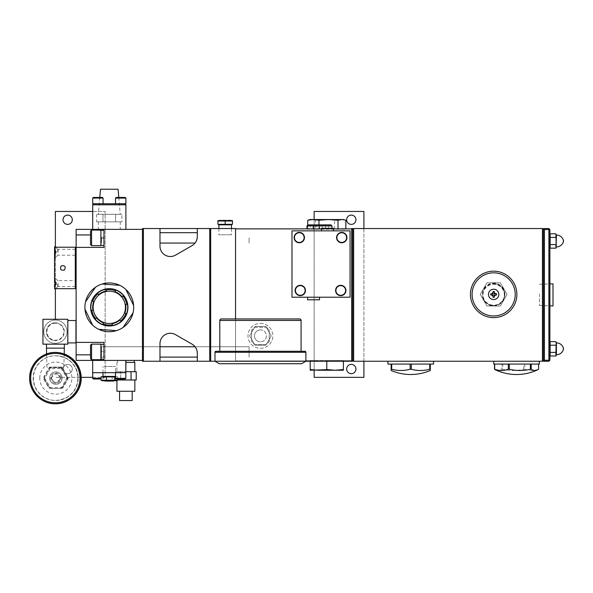 <?xml version="1.0" encoding="UTF-8"?>
<svg xmlns="http://www.w3.org/2000/svg" width="593" height="593" viewBox="0 0 593 593"><rect width="100%" height="100%" fill="white"/><g stroke="black" fill="none" stroke-linecap="round" stroke-linejoin="round"><path stroke-width="0.44" stroke-dasharray="2.96 2.22" d="M67.654 224.391A4.648 4.648 0 0 1 63.014 219.751A4.648 4.648 0 0 1 67.654 215.103A4.648 4.648 0 0 1 72.302 219.751A4.648 4.648 0 0 1 67.654 224.391M92.701 211.456L105.146 211.456L105.146 376.422M105.146 376.629L105.146 377.333L55.379 377.333L81.174 377.333M92.701 377.333L105.146 377.333L105.146 211.456L55.379 211.456L55.379 319.271M55.379 246.955L55.379 288.924M67.654 364.391A4.648 4.648 0 0 1 72.302 369.039A4.648 4.648 0 0 1 67.654 373.679A4.648 4.648 0 0 1 63.014 369.039A4.648 4.648 0 0 1 67.654 364.391A4.648 4.648 0 0 1 72.302 369.039A4.648 4.648 0 0 1 67.654 373.679A4.648 4.648 0 0 1 63.014 369.039A4.648 4.648 0 0 1 67.654 364.391M351.308 224.391A4.648 4.648 0 0 1 346.66 219.751A4.648 4.648 0 0 1 351.308 215.103A4.648 4.648 0 0 1 355.948 219.751A4.648 4.648 0 0 1 351.308 224.391M314.149 370.24L314.149 219.543M363.909 228.542L363.909 361.241M314.149 377.333L314.149 211.456L363.909 211.456L363.909 377.333L314.149 377.333M351.308 364.391A4.648 4.648 0 0 1 355.948 369.039A4.648 4.648 0 0 1 351.308 373.679A4.648 4.648 0 0 1 346.66 369.039A4.648 4.648 0 0 1 351.308 364.391M121.936 214.31L96.652 214.31L121.936 214.31L121.936 221.841L96.652 221.841L121.936 221.841M115.613 214.31L115.613 221.841L115.613 214.31M118.77 221.841L120.238 221.841L118.77 221.841M102.974 214.31L102.974 221.841L102.974 214.31M96.652 214.31L96.652 221.841M99.817 214.31L120.238 214.31L99.817 214.31M100.499 189.226L118.081 189.226M109.29 229.372L120.238 229.372L109.29 229.372M120.705 378.994L120.705 371.692L125.879 371.692L115.539 371.692L120.705 371.692L120.705 379.987L125.879 379.987L120.705 379.987M115.539 371.692L115.539 379.987L136.22 379.987M118.126 371.692L116.925 371.692L118.126 371.692M125.931 371.692L136.22 371.692M134.833 362.405L125.931 362.405M116.925 391.269L134.833 391.269M125.879 362.405L134.27 362.405L125.879 362.405M125.879 360.411L134.27 360.411L125.879 360.411M117.555 379.987L115.539 379.987M131.053 371.692L131.053 379.987M119.578 400.557L132.18 400.557M316.669 228.876L328.544 228.876L316.669 228.876L316.669 224.888L319.642 224.888L316.669 224.888M319.642 228.876L319.642 224.888L328.544 224.888L319.642 224.888L319.642 228.876M305.892 360.907L235.554 360.907L235.554 228.876L351.671 228.876L235.554 228.876L235.554 361.241L305.892 361.241L214.985 361.241L235.554 361.241L235.554 318.945M321.532 228.876L333.444 228.876L321.532 228.876M313.282 228.876L331.939 228.876L313.282 228.876M306.974 228.876L325.639 228.876L306.974 228.876M319.271 228.876L310.369 228.876L319.271 228.876L319.271 224.888L313.334 224.888L319.271 224.888L319.271 228.876M351.671 361.241L235.554 361.241L235.554 228.876L235.554 360.907L351.671 360.907L351.671 228.876L351.671 361.241L351.671 228.542L352.665 228.542L352.665 361.241L351.671 361.241L351.671 228.876L351.671 360.907M331.939 228.876L331.939 228.275M330.946 224.888L307.967 224.888M310.369 224.888L313.334 224.888L310.369 224.888L310.369 228.876M325.579 228.876L325.579 224.888L325.579 228.876M328.544 228.876L328.544 224.888M322.244 228.876L322.244 224.888M313.334 228.876L313.334 224.888L313.334 228.876M331.939 225.889L306.974 225.889M324.638 224.888L325.639 225.889L325.639 228.876M353.658 361.241L542.432 361.241L542.432 228.542L543.425 229.535L543.425 360.248L542.432 361.241L542.432 228.542L353.658 228.542L353.658 361.241L352.665 360.248L352.665 229.535L353.658 228.542L353.658 361.241M76.119 354.836L76.119 360.411L103.983 360.411L103.983 342.398L103.983 360.411L103.983 342.398L76.119 342.398L76.119 354.836L90.529 354.836M76.119 247.385L103.983 247.385L103.983 234.947L103.983 247.385L76.119 247.385L103.983 247.385L103.983 229.372L103.983 234.947L103.983 229.372L76.119 229.372L76.119 342.398L103.983 342.398L76.119 342.398M103.983 229.372L142.468 229.372L142.468 360.411L103.983 360.411M142.468 360.411L142.468 229.372M101.462 351.916L101.462 357.105L101.462 351.916M249.09 351.916L249.09 357.105L249.09 351.916M103.983 358.32L103.983 356.43L100.899 356.43L100.899 358.32L103.983 358.32L103.983 359.499L103.983 352.516L100.899 352.516L100.899 344.34L100.899 357.601L103.983 357.601L103.983 344.34L103.983 359.499L100.899 359.499L100.899 344.34L100.899 351.323L103.983 351.323L103.983 344.34L103.983 359.499M100.899 358.32L100.899 359.499M54.556 258.622C54.556 267.206 54.556 267.206 54.556 258.622L54.556 255.761M101.462 237.86L101.462 243.048L101.462 237.86M249.09 237.86L249.09 243.048L249.09 237.86M544.418 228.55L543.425 228.55L543.425 361.248L544.418 361.248L544.418 228.55L548.896 228.55L549.896 229.543L549.896 360.255L548.896 361.248L544.418 361.248L544.418 360.255L548.896 360.255L548.896 229.543L544.418 229.543L544.418 228.55L544.418 361.248M197.306 228.542L197.306 236.6C197.306 230.818 197.306 230.818 197.306 236.6L197.306 232.159L197.306 236.6C196.55 240.714 195.653 243.034 194.623 243.567C195.653 243.034 196.55 240.706 197.306 236.6L197.306 228.542L209.744 228.542L209.744 361.241L209.744 228.542L235.554 228.542L235.554 361.241L210.678 361.241L210.678 228.542L210.678 361.241L197.306 361.241L197.306 353.183A10.37 10.37 0 0 0 192.11 344.199L175.528 334.645A10.37 10.37 0 0 0 159.984 343.629L159.984 361.241L143.395 361.241L143.395 228.542L143.395 361.241L142.468 361.241L142.468 228.542L159.984 228.542L159.984 246.154A10.37 10.37 0 0 0 175.528 255.138L192.11 245.584A10.37 10.37 0 0 0 197.306 236.6L197.306 228.542L159.984 228.542L159.984 246.154L159.984 228.542M492.227 305.447A10.652 10.652 0 0 1 483.102 293.461A10.652 10.652 0 0 1 495.088 284.336A10.652 10.652 0 0 1 504.22 296.322A10.652 10.652 0 0 1 492.227 305.447M495.148 283.928A11.067 11.067 0 0 0 482.695 293.409A11.067 11.067 0 0 0 492.175 305.855A11.067 11.067 0 0 0 504.628 296.381A11.067 11.067 0 0 0 495.148 283.928M556.167 236.162L556.197 235.606C556.197 234.494 556.197 234.494 556.197 235.606L556.197 234.769M556.175 246.903L556.197 246.377C556.197 247.489 556.197 247.489 556.197 246.377L556.167 239.757M556.086 234.45L555.938 233.805L550.148 233.805L550.148 244.583L550.148 233.805L550.148 244.583L555.938 244.583L556.086 243.3M556.175 242.003L556.071 236.852M556.197 247.214L556.19 246.058M556.086 238.653L555.938 237.4L550.148 237.4L555.938 237.4L556.197 246.962L556.197 235.606M556.167 245.821L556.197 240.988L556.197 246.377L555.938 244.583L550.148 244.583L550.148 248.171L550.148 244.583L550.148 248.171L555.938 248.171M563.35 241.907L563.35 240.076M100.899 238.46L100.899 230.284L100.899 237.267L103.983 237.267L103.983 230.284L103.983 245.443L103.983 238.46L100.899 238.46L100.899 230.084L100.899 237.86L100.899 230.284L100.899 237.267L103.983 237.267L103.983 230.284L103.983 245.443L103.983 238.46L100.899 238.46M92.701 229.372L125.879 229.372L92.701 229.372L92.701 204.793L93.738 203.755L124.841 203.755L125.879 204.793L92.701 204.793M125.879 229.372L125.879 204.793M556.175 354.725L556.197 354.199C556.197 355.303 556.197 355.303 556.197 354.199L555.938 341.627L550.148 341.627L550.148 345.222L550.148 341.627L550.148 345.222L555.938 345.222L556.086 346.475M556.071 344.666L555.938 345.222L550.148 345.222L550.148 355.993L550.148 345.222L550.148 352.405L555.938 352.405L556.012 351.834L556.167 353.643M556.197 355.029L556.19 348.165M556.19 343.747L556.197 342.591M556.071 352.954L556.197 343.421L556.197 348.81L555.938 345.222L550.148 345.222M563.35 349.729L563.35 347.891M543.425 360.248L543.425 229.535M352.665 229.535L352.665 360.248M93.331 378.994L101.032 378.994M92.701 378.364L101.032 378.364M94.05 372.686L103.063 372.686L94.05 372.686M159.984 246.154A10.37 10.37 0 0 0 175.528 255.138A10.37 10.37 0 0 1 159.984 246.154M159.984 243.048L195.06 243.048A10.37 10.37 0 0 0 197.306 236.6C196.55 240.714 195.653 243.034 194.623 243.567C195.653 243.041 196.55 240.721 197.306 236.6A10.37 10.37 0 0 1 192.11 245.584L175.528 255.138L192.11 245.584M159.984 361.241L159.984 343.629L159.984 361.241L197.306 361.241L197.306 353.183C196.55 349.062 195.653 346.742 194.623 346.216L194.623 346.216C195.653 346.742 196.55 349.062 197.306 353.183L197.291 352.635M192.11 344.199L175.528 334.645A10.37 10.37 0 0 0 159.984 343.629A10.37 10.37 0 0 1 175.528 334.645L192.11 344.199A10.37 10.37 0 0 1 197.306 353.183A10.37 10.37 0 0 0 195.06 346.735L249.09 346.735L249.09 357.105L249.09 346.735L101.462 346.735L101.462 357.105L101.462 346.735L159.984 346.735M197.247 352.086L197.172 351.538M197.165 351.479L197.084 351.049M197.069 350.989L196.935 350.441M195.838 347.861L195.579 347.454M194.623 346.216C195.653 346.742 196.55 349.062 197.306 353.183L197.306 361.241M197.306 357.623L197.306 353.183L197.306 357.623M197.039 238.942L197.158 238.356M197.239 237.771L197.291 237.185M343.377 219.543L310.198 219.543M345.845 220.233L340.234 219.543L334.622 220.233L325.097 219.543L315.565 220.233L311.651 219.543L308.612 219.966M315.565 229.224L345.845 229.224L307.737 229.224L315.565 229.224L315.565 220.233M334.622 229.224L334.622 220.233M307.737 229.224L307.737 225.125M318.96 229.224L318.96 224.888M495.689 369.928A45.75 15.848 -90 0 0 501.886 369.239L501.886 364.065L538.607 364.065L524.79 364.065L524.79 369.239A45.75 29.242 -90 0 0 538.422 369.239L538.607 369.239M501.886 369.239L502.731 369.239A45.75 45.09 90 0 0 523.752 369.239L524.79 369.239M538.422 369.239L538.422 364.065M523.752 369.239L523.752 364.065L502.731 364.065L502.731 369.239M502.731 364.065L501.886 364.065M524.79 364.065L523.752 364.065M493.747 364.065L539.363 364.065M508.653 361.241L539.363 361.241L508.653 361.241M102.989 376.422L115.479 376.422M104.464 366.467L115.598 366.467L104.464 366.467M100.899 351.916L100.899 359.699L100.899 351.916M91.574 351.916L91.574 359.699L91.574 351.916M90.529 351.916L90.529 358.654L90.529 351.916M225.192 224.324L225.192 221.011L232.456 221.011L232.456 224.324L217.927 224.324L217.927 221.011L218.454 220.907M232.211 220.514L218.165 220.514M230.833 220.181L219.551 220.181M219.217 220.514L231.159 220.514L219.217 220.514M54.556 277.287C54.556 268.703 54.556 268.703 54.556 277.287L54.556 282.631M410.171 369.239L410.171 364.065L391.699 364.065L391.699 369.239A45.75 39.62 90 0 0 410.171 369.239L411.275 369.239A45.75 39.62 -90 0 0 429.747 369.239L429.747 364.065L411.275 364.065L411.275 369.239M391.15 364.065L391.699 364.065L391.15 364.065L391.15 369.239L391.699 369.239M430.296 364.065L429.747 364.065L430.296 364.065L430.296 369.239L429.747 369.239M430.296 370.499L430.296 369.239M391.15 369.239L391.15 370.499M391.699 364.065L410.171 364.065M411.275 364.065L429.747 364.065M387.911 364.065L433.527 364.065M410.719 361.241L433.527 361.241L410.719 361.241M125.249 197.454L116.139 197.454M125.879 198.084L115.509 198.084M124.841 203.755L125.879 203.755M310.198 361.241L310.198 360.559L326.787 360.559L310.198 360.559L310.198 370.24L343.377 370.24L343.377 361.241M325.742 369.706L326.787 369.55L326.787 360.559L343.377 360.559L326.787 360.559L326.787 361.241M310.198 369.55L311.243 369.706M326.787 369.55L327.833 369.706M342.331 369.706L343.377 369.55M102.189 284.003L119.816 285.337M133.573 309.59A24.387 24.387 0 0 1 107.037 331.613A24.387 24.387 0 0 1 85.014 305.076A24.387 24.387 0 0 1 111.551 283.054A24.387 24.387 0 0 1 133.573 309.59M133.047 312.845L123.077 327.447M85.54 301.822L95.503 287.22M92.641 325.149L84.984 309.212M116.398 330.657L98.764 329.33M125.938 289.517L133.603 305.447M90.714 305.603A18.665 18.665 0 0 0 107.563 325.913A18.665 18.665 0 0 0 127.873 309.057A18.665 18.665 0 0 1 107.563 325.913A18.665 18.665 0 0 1 90.714 305.603A18.665 18.665 0 0 1 111.017 288.754A18.665 18.665 0 0 1 127.873 309.057A18.665 18.665 0 0 0 111.017 288.754A18.665 18.665 0 0 0 90.714 305.603M556.197 246.377L556.197 240.988M550.148 244.583L555.938 244.583L556.071 245.131M550.148 237.4L555.938 237.4M556.197 354.784L556.404 342.843L556.404 354.784L556.404 342.843L556.19 354.525L555.938 352.405L550.148 352.405L555.938 352.405M556.167 347.572L556.197 348.81M556.197 343.421L556.167 343.977L556.197 343.421C556.197 342.317 556.197 342.317 556.197 343.421L555.938 341.627M550.148 352.405L550.148 355.993L555.938 355.993M91.574 230.084L90.529 231.129L90.529 244.59L90.529 237.86L90.529 244.59L91.574 245.635L91.574 230.084L91.574 237.86L91.574 230.084L100.899 230.084L100.899 245.635L100.899 237.86L100.899 245.635L91.574 245.635M104.968 381.062L113.611 381.062M104.716 380.736L115.264 380.736L104.716 380.736M105.428 376.681L103.901 376.918L103.901 380.232L117.555 380.232M113.152 376.681L112.159 376.918L112.159 380.232M112.159 376.918L109.29 376.548M101.032 380.232L103.901 380.232M103.901 376.918L102.9 376.548M115.479 376.599L117.555 376.918L117.555 378.994M117.555 376.918L115.479 376.533M102.27 380.736L116.317 380.736M57.751 252.262L57.751 249.319L57.751 252.262M75.289 252.262L75.289 249.319L75.289 252.262M57.751 283.61L57.751 286.552L57.751 283.61M54.556 248.808L54.556 247.222C56.024 247.222 56.024 247.222 54.556 247.222C56.024 247.222 56.024 247.222 54.556 247.222C56.024 247.222 56.024 247.222 54.556 247.222C56.024 247.222 56.024 247.222 54.556 247.222L55.616 252.262L54.556 255.716L54.556 288.687C55.972 288.687 55.972 288.687 54.556 288.687C55.972 288.687 55.972 288.687 54.556 288.687C55.972 288.687 55.972 288.687 54.556 288.687C55.972 288.687 55.972 288.687 54.556 288.687L54.556 280.111M54.556 280.155L55.616 283.61L54.556 288.687L75.289 288.687L75.289 247.222L54.556 247.222L54.556 255.716M54.556 288.687L54.556 287.064M75.289 283.61L75.289 286.552L75.289 283.61M102.441 197.454L93.331 197.454M103.071 198.084L92.701 198.084M92.701 203.755L93.738 203.755M90.529 345.185L90.529 358.654L91.574 359.699L91.574 344.14L90.529 345.185M91.574 359.699L100.899 359.699L100.899 344.14L91.574 344.14M549.392 229.046L548.896 229.543M548.896 360.255L549.392 360.752M116.828 372.686L125.827 372.686L116.828 372.686M115.479 378.364L125.842 378.364M116.109 378.994L125.212 378.994M218.884 228.542L218.884 234.776L231.492 234.776L218.884 234.776M231.492 224.821L218.884 224.821M231.492 228.542L231.492 234.776M92.753 360.411L125.931 360.411L92.753 360.411L92.656 372.686M125.931 372.686L92.753 372.686M54.556 246.777L54.556 247.222M55.208 247.222L55.208 251.284L54.556 251.284L56.253 251.284L55.208 251.284L55.208 246.777M56.253 252.262L56.253 251.284L56.253 252.262M58.077 252.262L58.077 249.646L58.077 252.262M56.253 253.241L55.208 253.241L55.208 257.747L55.208 253.241L56.253 253.241M55.208 253.241L54.556 253.241L55.208 253.241M54.556 253.241L54.556 257.747L54.556 253.241M539.534 293.906L539.534 305.551L539.534 293.906M553.002 305.966L553.002 283.839M97.526 293.157L98.697 294.565A16.589 16.589 0 0 1 106.503 290.978L106.191 289.169M127.451 304.231L125.642 304.543A16.589 16.589 0 0 1 124.849 313.089L125.457 313.312M115.687 290.051L115.049 291.778A16.589 16.589 0 0 1 122.054 296.737L123.47 295.566M91.129 310.435L92.938 310.124A16.589 16.589 0 0 1 93.738 301.578L92.011 300.94M102.9 324.608L103.538 322.889A16.589 16.589 0 0 1 96.526 317.922L95.117 319.101M121.054 321.51L119.882 320.094A16.589 16.589 0 0 1 112.084 323.682L112.196 324.319M112.27 324.786L112.396 325.49M125.894 313.475L126.568 313.727M55.208 289.095L55.208 284.588L54.556 284.588L54.556 289.095M55.208 285.774L55.208 288.687M56.253 283.61L56.253 284.588L56.253 282.631L55.208 282.631L56.253 282.631L56.253 283.61M58.077 283.61L58.077 286.226L58.077 283.61M55.208 284.588L56.253 284.588L55.208 284.588M55.208 282.631L55.208 281.453M304.891 351.286L215.985 351.286M219.299 363.731L301.578 363.731M299.584 318.945L221.293 318.945M219.795 351.286L301.081 351.286L219.795 351.286M269.229 330.271L269.229 341.449L269.229 330.271L266.279 327.24A10.415 10.415 0 0 1 269.229 330.271M254.597 327.24L266.279 327.24L254.597 327.24L251.647 330.271A10.415 10.415 0 0 1 254.597 327.24M251.647 341.449L251.647 330.271L251.647 341.449L254.849 344.652A10.415 10.415 0 0 1 251.647 341.449M266.027 344.652L254.849 344.652L266.027 344.652L269.229 341.449A10.415 10.415 0 0 1 266.027 344.652M260.438 323.422A12.438 12.438 0 0 1 272.876 335.86A12.438 12.438 0 0 1 260.438 348.306A12.438 12.438 0 0 1 248 335.86A12.438 12.438 0 0 1 260.438 323.422A12.438 12.438 0 0 1 272.876 335.86A12.438 12.438 0 0 1 260.438 348.306A12.438 12.438 0 0 1 248 335.86A12.438 12.438 0 0 1 260.438 323.422M260.438 329.893A5.974 5.974 0 0 0 254.464 335.86A5.974 5.974 0 0 0 260.438 341.835A5.974 5.974 0 0 1 254.464 335.86A5.974 5.974 0 0 1 260.438 329.893A5.974 5.974 0 0 1 266.413 335.86A5.974 5.974 0 0 1 260.438 341.835A5.974 5.974 0 0 0 266.413 335.86A5.974 5.974 0 0 0 260.438 329.893M265.827 345.2L271.223 335.86L265.827 326.521L255.049 326.521L249.653 335.86L255.049 345.2L265.827 345.2L255.049 345.2L249.653 335.86L255.049 326.521L265.827 326.521L271.223 335.86L265.827 345.2M67.824 344.155L42.941 344.155L42.941 319.271L67.824 319.271L67.824 344.155L42.941 344.155L42.941 319.271L67.824 319.271L67.824 344.155L42.941 344.155L42.941 319.271L67.824 319.271L67.824 344.155M55.379 322.755A8.954 8.954 0 0 0 46.424 331.717A8.954 8.954 0 0 0 55.379 340.671A8.954 8.954 0 0 1 46.424 331.717A8.954 8.954 0 0 1 55.379 322.755A8.954 8.954 0 0 1 64.34 331.717A8.954 8.954 0 0 1 55.379 340.671A8.954 8.954 0 0 0 64.34 331.717A8.954 8.954 0 0 0 55.379 322.755M55.379 323.244A8.465 8.465 0 0 0 46.914 331.717A8.465 8.465 0 0 0 55.379 340.182A8.465 8.465 0 0 0 63.851 331.717A8.465 8.465 0 0 0 55.379 323.244M67.824 342.91L67.824 320.516L67.824 342.91M75.948 342.91L75.948 320.516M46.424 344.155L64.34 344.155L46.424 344.155M46.573 353.954L46.914 367.2L63.851 367.2L46.914 367.2M64.192 353.991L63.851 367.2M64.34 348.135L46.424 348.135M55.379 343.325A11.608 11.608 0 0 1 43.771 331.717A11.608 11.608 0 0 1 55.379 320.101A11.608 11.608 0 0 1 66.994 331.717A11.608 11.608 0 0 1 55.379 343.325A11.608 11.608 0 0 0 66.994 331.717A11.608 11.608 0 0 0 55.379 320.101A11.608 11.608 0 0 0 43.771 331.717A11.608 11.608 0 0 0 55.379 343.325M55.512 352.42A25.677 25.677 90 0 0 29.835 378.097A25.677 25.677 90 0 0 55.512 403.774A25.677 25.677 90 0 1 29.835 378.097A25.677 25.677 90 0 1 64.192 353.932L55.512 352.42A25.677 25.677 90 0 1 64.192 353.932M33.156 378.097A22.364 22.364 -90 0 0 55.512 400.453A22.364 22.364 -90 0 0 77.876 378.097A22.364 22.364 -90 0 0 55.512 355.733A22.364 22.364 -90 0 0 33.156 378.097M61.079 368.394L66.876 377.763L61.65 387.466L50.642 387.8L44.846 378.423L50.064 368.72L61.079 368.394L61.072 367.727A1.327 1.327 90 0 1 62.228 368.394L67.446 377.43A1.327 1.327 90 0 1 67.446 378.757L62.228 387.8A1.327 1.327 90 0 1 61.072 388.459L50.635 388.459A1.327 1.327 90 0 1 49.486 387.8L44.245 378.757A1.327 1.327 90 0 1 44.267 377.43L49.464 368.394A1.327 1.327 90 0 1 50.635 367.727L61.049 367.727A1.327 1.327 90 0 1 62.198 368.394L67.417 377.43A1.327 1.327 90 0 1 67.417 378.757L62.198 387.8L62.769 388.133L67.995 379.09L67.995 377.096L62.769 368.06L61.049 367.067L50.613 367.067L48.885 368.06L43.667 377.096L44.245 377.43A1.327 1.327 -90 0 0 44.245 378.757L43.667 379.09L48.885 388.133L49.464 387.8A1.327 1.327 -90 0 0 50.613 388.459L61.049 388.459A1.327 1.327 -90 0 0 62.198 387.8L62.228 387.8A1.327 1.327 90 0 1 61.072 388.459L61.049 388.459M44.846 377.763L44.267 377.43L49.486 368.394A1.327 1.327 90 0 1 50.613 367.727L61.049 367.727A1.327 1.327 90 0 1 62.198 368.394L67.417 377.43L67.417 378.757L62.198 387.8M50.642 387.8L50.613 388.459A1.327 1.327 90 0 1 49.486 387.8L44.267 378.757L44.846 378.423M55.883 384.316A6.219 6.219 90 0 0 62.102 378.097A6.219 6.219 -90 0 0 55.883 371.878A6.219 6.219 -90 0 0 49.664 378.097A6.219 6.219 90 0 0 55.883 384.316L55.861 384.316A6.219 6.219 -90 0 0 62.08 378.097A6.219 6.219 -90 0 0 55.861 371.878A6.219 6.219 -90 0 0 49.642 378.097A6.219 6.219 -90 0 0 55.861 384.316M61.057 378.097A5.174 5.174 -90 0 0 55.883 372.923A5.174 5.174 -90 0 0 50.709 378.097A5.174 5.174 -90 0 0 55.883 383.271A5.174 5.174 -90 0 0 61.057 378.097M50.768 378.097L55.942 372.923L61.116 378.097L55.942 383.271L50.768 378.097M51.769 378.097C51.465 372.715 60.434 372.715 60.13 378.097C60.427 383.478 51.465 383.471 51.769 378.097M291.986 297.212L291.986 230.862L350.048 230.862L350.048 297.212L291.986 297.212M321.532 228.275L333.444 228.275M333.444 230.862L321.532 230.862L333.444 230.862M319.508 299.799L307.597 299.799M307.597 297.212L319.508 297.212L307.597 297.212M341.753 232.419A5.174 5.174 0 0 1 346.927 237.6A5.174 5.174 0 0 1 341.753 242.774A5.174 5.174 0 0 1 336.579 237.6A5.174 5.174 0 0 1 341.753 232.419M299.287 232.419A5.174 5.174 0 0 1 304.461 237.6A5.174 5.174 0 0 1 299.287 242.774A5.174 5.174 0 0 1 294.113 237.6A5.174 5.174 0 0 1 299.287 232.419M300.28 285.3A5.174 5.174 0 0 1 305.454 290.481A5.174 5.174 0 0 1 300.28 295.655A5.174 5.174 0 0 1 295.106 290.481A5.174 5.174 0 0 1 300.28 285.3M340.753 285.3A5.174 5.174 0 0 1 345.934 290.481A5.174 5.174 0 0 1 340.753 295.655A5.174 5.174 0 0 1 335.579 290.481A5.174 5.174 0 0 1 340.753 285.3M516.881 294.395A23.223 23.223 0 0 0 493.658 271.171A23.223 23.223 0 0 0 470.442 294.395A23.223 23.223 0 0 0 493.658 317.618A23.223 23.223 0 0 0 516.881 294.395M500.366 306.003L486.957 306.003L480.256 294.395L486.957 282.787L500.366 282.787L507.067 294.395L500.366 306.003L507.067 294.395L500.366 282.787L486.957 282.787L480.256 294.395L486.957 306.003L500.366 306.003M504.91 294.395A11.245 11.245 0 0 0 493.658 283.15A11.245 11.245 0 0 0 482.413 294.395A11.245 11.245 0 0 0 493.658 305.64A11.245 11.245 0 0 0 504.91 294.395M482.858 294.395A10.8 10.8 0 0 1 493.658 283.595A10.8 10.8 0 0 1 504.465 294.395A10.8 10.8 0 0 1 493.658 305.195A10.8 10.8 0 0 1 482.858 294.395M493.658 289.221A5.174 5.174 0 0 1 498.839 294.395A5.174 5.174 0 0 1 493.658 299.569A5.174 5.174 0 0 1 488.484 294.395A5.174 5.174 0 0 1 493.658 289.221M90.529 234.947L76.119 234.947M556.197 246.962L556.197 235.021M305.892 352.286L214.985 352.286M301.081 320.435L219.795 320.435M30.836 378.097A24.684 24.684 90 0 1 55.512 353.413A24.684 24.684 90 0 1 80.196 378.097A24.684 24.684 90 0 1 55.512 402.78A24.684 24.684 90 0 1 30.836 378.097M39.775 378.097A16.055 16.055 90 0 1 55.831 362.041A16.055 16.055 90 0 1 71.886 378.097A16.055 16.055 90 0 1 55.831 394.152A16.055 16.055 90 0 1 39.775 378.097M55.512 355.733L55.801 355.733C69.381 357.06 76.831 364.51 78.157 378.097A22.364 22.364 90 0 1 55.801 400.453A22.364 22.364 90 0 1 33.438 378.097A22.364 22.364 90 0 1 55.801 355.733A22.364 22.364 90 0 1 78.157 378.097C76.831 391.676 69.381 399.126 55.801 400.453L55.512 400.453M61.65 368.72L62.228 368.394L61.049 367.727L61.049 367.067M66.876 377.763L67.995 377.096M62.228 368.394L61.072 367.727A1.327 1.327 90 0 1 62.228 368.394L67.995 379.09M48.885 368.06L49.464 368.394A1.327 1.327 90 0 1 50.635 367.727A1.327 1.327 90 0 0 49.464 368.394L50.064 368.72M50.642 368.394L50.613 367.067M50.064 387.466L49.486 387.8M61.079 387.8L61.072 388.459L62.228 387.8L61.65 387.466M66.876 378.423L67.446 378.757L62.228 387.8M62.769 368.06L62.198 368.394M99.794 197.454L98.349 214.31M118.793 197.454L120.238 214.31M120.238 221.841L120.238 229.372M98.342 221.841L98.342 229.372M116.925 362.405L116.925 371.692M116.925 379.987L116.925 380.513M117.488 360.411L117.488 362.405M197.306 357.105L159.984 357.105M103.983 344.34L100.899 344.34M197.306 232.678L159.984 232.678M103.983 230.284L100.899 230.284M103.983 245.443L100.899 245.443M102.433 378.994L103.063 378.364L103.063 376.533M103.063 372.686L103.063 376.422M115.598 376.422L115.598 366.467M102.989 372.686L102.989 366.467M75.289 255.198L57.751 255.198L54.556 258.4L57.751 255.198M57.751 280.674L54.556 277.472L57.751 280.674L75.289 280.674M57.751 286.552L55.616 288.687L57.751 286.552L75.289 286.552M57.751 249.319L55.646 247.222L57.751 249.319L75.289 249.319M58.077 249.646L55.646 247.222M58.077 254.871L55.208 257.747L54.556 257.747M539.534 284.247L549.896 283.928M539.534 305.551L549.896 305.869M58.077 286.226L55.616 288.687M58.077 281L55.208 278.124L54.556 278.124"/><path stroke-width="0.89" d="M67.654 224.391A4.648 4.648 0 0 1 63.014 219.751A4.648 4.648 0 0 1 67.654 215.103A4.648 4.648 0 0 1 72.302 219.751A4.648 4.648 0 0 1 67.654 224.391M55.379 246.955L55.379 211.456L92.701 211.456M81.174 377.333L92.701 377.333M55.379 288.924L55.379 319.271M351.308 224.391A4.648 4.648 0 0 1 346.66 219.751A4.648 4.648 0 0 1 351.308 215.103A4.648 4.648 0 0 1 355.948 219.751A4.648 4.648 0 0 1 351.308 224.391M363.909 361.241L363.909 377.333L314.149 377.333L314.149 370.24M314.149 219.543L314.149 211.456L363.909 211.456L363.909 228.542M351.308 364.391A4.648 4.648 0 0 1 355.948 369.039A4.648 4.648 0 0 1 351.308 373.679A4.648 4.648 0 0 1 346.66 369.039A4.648 4.648 0 0 1 351.308 364.391M118.793 197.454L118.081 189.226L100.499 189.226L99.794 197.454M131.053 371.692L131.053 379.987L136.22 379.987L136.22 371.692L125.931 371.692M134.833 379.987L134.833 391.269L116.925 391.269L116.925 380.513M125.931 362.405L134.833 362.405L134.833 371.692M131.053 379.987L117.555 379.987M120.705 378.994L120.705 379.987M132.18 391.269L132.18 400.557L119.578 400.557L119.578 391.269M235.554 228.876L321.532 228.876L235.554 228.876M333.444 228.876L351.671 228.876L333.444 228.876M197.306 361.241L159.984 361.241L159.984 343.629A10.37 10.37 0 0 1 175.528 334.645L192.11 344.199A10.37 10.37 0 0 1 197.306 353.183L197.306 361.241L209.744 361.241L209.744 228.542L209.744 361.241L214.985 361.241L214.985 352.286A0.993 0.993 0 0 1 215.985 351.286L304.891 351.286A0.993 0.993 0 0 1 305.892 352.286L305.892 361.241L352.665 361.241L352.665 228.542L351.671 228.542L351.671 361.241M313.282 228.876L313.282 225.889L331.939 225.889L331.939 228.275M314.275 224.888L313.282 225.889L306.974 225.889L307.967 224.888L330.946 224.888L331.939 225.889M306.974 228.876L306.974 225.889M543.425 360.248L542.432 361.241L542.432 228.542L542.432 361.241L353.658 361.241L353.658 228.542L353.658 361.241L352.665 360.248M543.425 229.535L542.432 228.542L353.658 228.542L352.665 229.535M351.671 360.907L305.892 360.907M142.468 360.411L76.119 360.411L76.119 229.372L142.468 229.372M76.119 342.398L103.983 342.398L103.983 360.411M76.119 247.385L103.983 247.385L103.983 229.372M54.556 258.622C54.556 250.038 54.556 250.038 54.556 258.622M548.896 229.543L549.392 229.046L548.896 228.55L543.425 228.55L543.425 361.248L548.896 361.248L549.392 360.752L548.896 360.255L544.418 360.255L544.418 229.543L548.896 229.543L548.896 360.255M544.418 228.55L544.418 361.248M197.306 228.542L197.306 236.6A10.37 10.37 0 0 1 192.11 245.584L175.528 255.138A10.37 10.37 0 0 1 159.984 246.154L159.984 228.542L210.678 228.542L210.678 361.241L210.678 228.542L235.554 228.542L235.554 318.945M159.984 361.241L142.468 361.241L142.468 228.542L143.395 228.542L143.395 361.241L143.395 228.542L159.984 228.542M556.197 246.377L555.938 248.171L555.938 244.583L555.938 248.171L550.148 248.171L550.148 233.805L555.938 233.805L556.197 246.377C556.197 247.489 556.197 247.489 556.197 246.377L556.197 235.606C556.197 234.494 556.197 234.494 556.197 235.606L556.175 235.073M556.086 243.3L556.175 242.003M556.167 239.757L556.086 238.653M555.938 233.805L555.938 237.4L550.148 237.4M550.148 244.583L555.938 244.583M556.197 235.021L556.404 235.021C559.814 235.206 562.127 236.889 563.35 240.076L563.35 241.907A2.987 2.987 0 0 0 563.35 240.076C562.127 236.889 559.814 235.206 556.404 235.021L556.086 247.533M556.197 246.962L556.197 240.988M125.879 229.372L125.879 204.793L92.701 204.793L93.738 203.755L92.701 203.755L92.701 198.084L103.071 198.084L103.071 203.755M92.701 229.372L92.701 204.793M125.879 198.084L125.249 197.454L116.139 197.454L115.509 198.084L125.879 198.084L125.879 203.755L124.841 203.755L125.879 204.793M124.841 203.755L93.738 203.755M556.197 354.199L555.938 355.993L555.938 352.405L556.404 354.784C559.814 354.599 562.127 352.909 563.35 349.729A2.987 2.987 0 0 0 563.35 347.891C562.127 344.711 559.814 343.028 556.404 342.843C559.814 343.028 562.127 344.711 563.35 347.891L563.35 349.729C562.127 352.909 559.814 354.599 556.404 354.784L556.404 342.843L556.197 354.199C556.197 355.303 556.197 355.303 556.197 354.199L555.938 355.993L550.148 355.993L550.148 352.405L555.938 352.405L556.19 343.102M550.148 352.405L550.148 341.627L555.938 341.627L556.197 343.421M556.197 354.784L556.086 355.355M550.148 345.222L555.938 345.222M101.032 378.994L93.331 378.994L92.701 378.364L101.032 378.364M197.291 352.635L197.247 352.086M196.935 350.441L196.772 349.892M196.35 348.825L196.098 348.321M196.075 348.276L195.838 347.861M159.984 346.735L195.06 346.735A10.37 10.37 0 0 0 192.11 344.199M195.423 242.559L196.239 241.188M196.35 240.943L197.039 238.942M197.158 238.356L197.239 237.771M197.291 237.185L197.306 236.6M192.11 245.584A10.37 10.37 0 0 0 195.06 243.048L159.984 243.048M307.737 225.125L307.737 220.233L310.198 219.543L343.377 219.543L345.845 220.233L345.845 228.876M318.96 224.888L318.96 220.233L328.485 219.543L338.01 220.233L341.924 219.543L344.963 219.966M307.737 220.233L313.349 219.543L318.96 220.233M338.01 228.876L338.01 220.233M531.217 364.065L531.217 369.239A45.75 15.848 90 0 0 537.421 369.928A45.75 15.848 90 0 0 538.607 369.239L538.607 364.065M530.372 364.065L530.372 369.239A45.75 45.09 -90 0 1 509.35 369.239L508.312 369.239A45.75 29.242 90 0 1 494.681 369.239L494.495 369.239A45.75 15.848 -90 0 0 495.689 369.928A49.76 49.76 0 0 0 537.421 369.928M531.217 369.239L530.372 369.239M494.681 369.239L494.681 364.065M508.312 364.065L508.312 369.239M494.495 364.065L494.495 369.239M509.35 369.239L509.35 364.065M539.363 361.241L539.363 364.065L493.747 364.065L493.747 361.241M115.479 376.422L102.989 376.422L102.989 372.686M225.192 221.011L217.927 221.011L232.456 221.011L232.456 224.324L225.192 224.324L225.192 221.011M217.927 220.603L232.456 220.603M225.192 224.324L217.927 224.324L217.927 221.011M219.217 220.514L231.159 220.514M54.556 277.287C54.556 285.863 54.556 285.863 54.556 277.287M430.296 364.065L430.296 370.499A49.76 49.76 0 0 1 391.15 370.499L391.15 364.065M410.171 364.065L410.171 369.239A45.75 39.62 90 0 1 391.699 369.239L391.15 369.239M391.699 369.239L391.699 364.065M430.296 369.239L429.747 369.239A45.75 39.62 -90 0 1 411.275 369.239L410.171 369.239M411.275 369.239L411.275 364.065M429.747 364.065L429.747 369.239M433.527 361.241L433.527 364.065L387.911 364.065L387.911 361.241M343.377 361.241L343.377 370.24L318.493 370.24L310.198 369.55L310.198 370.24L325.742 369.706M343.377 369.55L335.082 370.24L326.787 369.55L318.493 370.24L311.243 369.706M326.787 361.241L326.787 369.55M310.198 361.241L310.198 369.55M327.833 369.706L335.082 370.24L342.331 369.706M85.014 305.076A24.387 24.387 0 0 0 84.984 309.212L92.641 325.149A24.387 24.387 0 0 0 98.764 329.33L116.398 330.657A24.387 24.387 0 0 0 123.077 327.447L133.047 312.845A24.387 24.387 0 0 0 133.603 305.447L125.938 289.517A24.387 24.387 0 0 0 119.816 285.337L102.189 284.003A24.387 24.387 0 0 0 95.503 287.22L85.54 301.822A24.387 24.387 0 0 0 85.014 305.076M123.077 327.447A24.387 24.387 0 0 0 133.047 312.845M98.764 329.33A24.387 24.387 0 0 0 116.398 330.657M84.984 309.212A24.387 24.387 0 0 0 92.641 325.149M95.503 287.22A24.387 24.387 0 0 0 85.54 301.822M119.816 285.337A24.387 24.387 0 0 0 102.189 284.003M133.603 305.447A24.387 24.387 0 0 0 125.938 289.517M556.086 346.475L556.167 347.572M90.529 244.59L90.529 231.129L91.574 230.084L91.574 245.635L90.529 244.59M91.574 230.084L100.899 230.084L100.899 245.635L91.574 245.635M61.324 265.827C65.082 265.279 66.09 266.694 64.37 270.074C60.612 270.623 59.596 269.207 61.324 265.827M113.611 381.062L104.968 381.062M109.29 376.548L105.428 376.681M102.9 376.548L101.032 376.918L101.032 380.232L102.27 380.736L116.317 380.736L117.555 380.232L101.032 380.232M117.555 378.994L117.555 380.232M115.479 376.533L113.152 376.681M101.032 376.918L114.686 376.918L114.686 380.232M114.686 376.918L115.479 376.599M106.421 376.918L106.421 380.232M54.556 255.761L55.646 252.262L54.556 247.222L75.289 247.222L75.289 288.687L54.556 288.687L55.646 283.61L54.556 280.111L54.556 248.763M92.701 198.084L93.331 197.454L102.441 197.454L103.071 198.084M91.574 359.699L90.529 358.654L90.529 345.185L91.574 344.14L91.574 359.699L100.899 359.699L100.899 344.14L91.574 344.14M549.392 229.046L549.896 229.543L549.896 360.255L549.392 360.752M125.827 360.411L125.827 372.686L125.931 360.411M125.842 378.364L115.479 378.364L116.109 378.994L125.212 378.994L125.842 378.364L125.842 372.686L92.656 372.686L92.656 360.411M231.492 228.542L231.492 224.821L218.884 224.821L218.884 228.542M54.556 247.222L54.556 246.777L55.208 247.222M549.896 283.928L553.002 283.839L553.002 305.966L549.896 305.869M106.191 289.169A18.42 18.42 0 0 0 97.526 293.157L98.697 294.565A16.589 16.589 0 0 1 106.503 290.978L106.191 289.169M125.457 313.312L124.849 313.089A16.589 16.589 0 0 0 125.642 304.543L126.746 304.35A17.708 17.708 0 0 0 122.914 296.026L123.47 295.566A18.42 18.42 0 0 0 115.687 290.051L115.049 291.778A16.589 16.589 0 0 1 122.054 296.737L122.914 296.026M93.738 301.578L92.011 300.94A18.42 18.42 0 0 0 91.129 310.435L92.938 310.124A16.589 16.589 0 0 1 93.738 301.578M96.526 317.922L95.117 319.101A18.42 18.42 0 0 0 102.9 324.608L103.538 322.889A16.589 16.589 0 0 1 96.526 317.922M112.084 323.682L112.396 325.49A18.42 18.42 0 0 0 121.054 321.51L119.882 320.094A16.589 16.589 0 0 1 112.084 323.682M120.601 320.954A17.708 17.708 0 0 0 125.894 313.475L126.568 313.727A18.42 18.42 0 0 0 127.451 304.231L126.746 304.35M90.714 305.603A18.665 18.665 0 0 1 111.017 288.754A18.665 18.665 0 0 1 127.873 309.057A18.665 18.665 0 0 1 107.563 325.913A18.665 18.665 0 0 1 90.714 305.603M112.196 324.319L112.27 324.786A17.708 17.708 0 0 1 103.145 323.934M55.208 288.687L55.208 289.095L54.556 288.687M54.556 287.116L54.556 284.588L55.208 284.588L55.208 285.774M55.208 284.588L56.253 284.588M55.208 281.453L55.208 282.631L54.556 282.631L54.556 280.111M56.253 282.631L54.556 282.631M305.892 361.241L214.985 361.241L219.299 363.731L301.578 363.731L305.892 361.241M219.795 351.286L219.795 320.435A1.49 1.49 0 0 1 221.293 318.945L299.584 318.945A1.49 1.49 0 0 1 301.081 320.435L301.081 351.286M67.824 342.91L75.948 342.91L75.948 320.516L67.824 320.516M42.941 344.155L67.824 344.155L67.824 319.271L42.941 319.271L42.941 344.155M46.424 344.155L46.573 353.954M64.34 344.155L64.34 348.135L46.424 348.135M64.34 348.135L64.192 353.991M81.004 378.097A25.677 25.677 -90 0 0 55.327 352.42A25.677 25.677 -90 0 0 29.65 378.097A25.677 25.677 -90 0 0 55.327 403.774A25.677 25.677 -90 0 0 81.004 378.097A25.677 25.677 -90 0 1 55.327 403.774A25.677 25.677 -90 0 1 29.65 378.097C29.294 364.376 41.606 352.064 55.327 352.42L55.512 352.42M64.192 353.932A25.677 25.677 90 0 1 81.189 378.097L76.512 363.324L64.192 353.932A25.677 25.677 90 0 1 55.512 403.774L55.327 403.774C41.606 404.13 29.294 391.817 29.65 378.097M291.986 230.862L291.986 297.212L350.048 297.212L350.048 230.862L291.986 230.862M321.532 230.862L321.532 228.275L333.444 228.275L333.444 230.862M319.508 297.212L319.508 299.799L307.597 299.799L307.597 297.212M341.753 232.752A4.84 4.84 0 0 0 336.906 237.6A4.84 4.84 0 0 0 341.753 242.441A4.84 4.84 0 0 0 346.594 237.6A4.84 4.84 0 0 0 341.753 232.752M341.753 242.774A5.174 5.174 0 0 1 336.579 237.6A5.174 5.174 0 0 1 341.753 232.419A5.174 5.174 0 0 1 346.927 237.6A5.174 5.174 0 0 1 341.753 242.774M299.287 232.752A4.84 4.84 0 0 0 294.447 237.6A4.84 4.84 0 0 0 299.287 242.441A4.84 4.84 0 0 0 304.127 237.6A4.84 4.84 0 0 0 299.287 232.752M299.287 242.774A5.174 5.174 0 0 1 294.113 237.6A5.174 5.174 0 0 1 299.287 232.419A5.174 5.174 0 0 1 304.461 237.6A5.174 5.174 0 0 1 299.287 242.774M300.28 285.633A4.84 4.84 0 0 0 295.44 290.481A4.84 4.84 0 0 0 300.28 295.321A4.84 4.84 0 0 0 305.128 290.481A4.84 4.84 0 0 0 300.28 285.633M300.28 295.655A5.174 5.174 0 0 1 295.106 290.481A5.174 5.174 0 0 1 300.28 285.3A5.174 5.174 0 0 1 305.454 290.481A5.174 5.174 0 0 1 300.28 295.655M340.753 285.633A4.84 4.84 0 0 0 335.912 290.481A4.84 4.84 0 0 0 340.753 295.321A4.84 4.84 0 0 0 345.6 290.481A4.84 4.84 0 0 0 340.753 285.633M340.753 295.655A5.174 5.174 0 0 1 335.579 290.481A5.174 5.174 0 0 1 340.753 285.3A5.174 5.174 0 0 1 345.934 290.481A5.174 5.174 0 0 1 340.753 295.655M470.442 294.395A23.223 23.223 0 0 0 493.658 317.618A23.223 23.223 0 0 0 516.881 294.395A23.223 23.223 0 0 0 493.658 271.171A23.223 23.223 0 0 0 470.442 294.395A23.223 23.223 0 0 0 493.658 317.618A23.223 23.223 0 0 0 516.881 294.395A23.223 23.223 0 0 0 493.658 271.171A23.223 23.223 0 0 0 470.442 294.395M493.658 289.221A5.174 5.174 0 0 1 498.839 294.395A5.174 5.174 0 0 1 493.658 299.569A5.174 5.174 0 0 1 488.484 294.395A5.174 5.174 0 0 1 493.658 289.221A5.174 5.174 0 0 1 498.839 294.395A5.174 5.174 0 0 1 493.658 299.569A5.174 5.174 0 0 1 488.484 294.395A5.174 5.174 0 0 1 493.658 289.221M494.243 291.489L493.079 291.489L493.079 293.817L490.759 293.817L490.759 294.973L493.079 294.973L493.079 297.301L494.243 297.301L494.243 294.973L496.563 294.973L496.563 293.817L494.243 293.817L494.243 291.489M76.119 354.836L90.529 354.836M76.119 234.947L90.529 234.947M125.375 308.827A16.152 16.152 0 0 0 110.787 291.252A16.152 16.152 0 0 0 93.212 305.84A16.152 16.152 0 0 0 107.8 323.415A16.152 16.152 0 0 0 125.375 308.827M115.435 290.726A17.708 17.708 0 0 0 106.31 289.881M97.986 293.705A17.708 17.708 0 0 0 92.686 301.185M91.841 310.309A17.708 17.708 0 0 0 95.666 318.641M214.985 352.286L305.892 352.286M219.795 320.435L301.081 320.435M30.643 378.097A24.684 24.684 -90 0 0 55.319 402.78A24.684 24.684 -90 0 0 80.003 378.097A24.684 24.684 -90 0 0 55.319 353.413A24.684 24.684 -90 0 0 30.643 378.097M81.189 378.097A25.677 25.677 90 0 1 55.512 403.774C69.233 404.13 81.537 391.817 81.189 378.097M472.095 294.395A21.563 21.563 0 0 0 493.658 315.958A21.563 21.563 0 0 0 515.228 294.395A21.563 21.563 0 0 0 493.658 272.832A21.563 21.563 0 0 0 472.095 294.395M494.243 292.631A1.861 1.861 0 0 1 495.429 293.817M495.429 294.973A1.861 1.861 0 0 1 494.243 296.159M493.079 292.631A1.861 1.861 0 0 0 491.894 293.817M491.894 294.973A1.861 1.861 0 0 0 493.079 296.159M134.27 360.411L134.27 362.405M103.983 344.34L100.899 344.34M103.983 359.499L100.899 359.499M563.35 241.907C562.127 245.094 559.814 246.777 556.404 246.962C559.814 246.777 562.127 245.094 563.35 241.907A2.987 2.987 0 0 0 563.35 240.076M92.701 372.686L92.701 378.364M115.509 203.755L115.509 198.084M197.306 232.678L159.984 232.678M55.646 247.222L55.208 246.777M197.306 357.105L159.984 357.105M103.983 230.284L100.899 230.284M103.983 245.443L100.899 245.443M115.479 372.686L115.479 378.364M55.616 288.687L55.208 289.095"/></g></svg>
